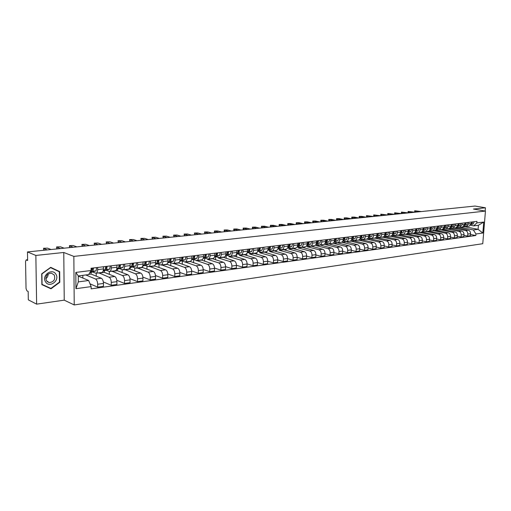 <?xml version="1.0" encoding="UTF-8"?>
<svg xmlns="http://www.w3.org/2000/svg" width="511" height="511" viewBox="0 0 511 511"><rect width="100%" height="100%" fill="white"/><g stroke="black" fill="none" stroke-linecap="round" stroke-linejoin="round"><path stroke-width="0.77" d="M35.853 255.443L36.626 304.147L64.233 300.149L74.216 304.946L482.754 243.702L485.45 211.088L73.852 256.401L63.773 252.479L35.853 255.443L27.466 251.942L475.006 206.054L485.431 207.785L473.461 209.056L485.45 211.088M36.626 304.147L28.316 299.855L28.162 291.449L26.891 290.816L26.042 288.511L25.55 261.504L26.176 259.907L27.6 259.754M485.163 211.043L485.431 207.785M27.6 259.805L26.336 259.939L27.613 260.495L27.466 251.942M85.778 274.956L95.525 279C96.822 279.798 97.537 281.548 97.678 284.244L97.684 287.125L103.465 286.326L103.465 283.458C103.324 280.775 102.609 279.038 101.299 278.24L91.086 274.062L91.079 272.452M96.113 273.2L101.766 272.484C102.813 272.28 103.375 271.086 103.446 268.907L97.646 269.623C97.575 271.814 97.02 273.008 95.972 273.219L92.6 271.961M97.646 269.623L97.639 267.464M82.852 278.054L82.833 275.333M90.013 283.848L97.684 287.125M103.446 268.907L103.446 266.761M98.795 272.861L109.092 277.218C110.408 278.01 111.13 279.734 111.264 282.404L111.257 285.253L116.91 284.474L116.917 281.638C116.789 278.98 116.061 277.262 114.745 276.483L104.391 272.382L104.391 270.83M111.277 265.809L111.27 267.943C111.194 270.108 110.625 271.296 109.571 271.501L106.147 270.268M96.234 276.17L96.228 273.187M103.337 281.976L111.257 285.253M109.712 271.482L115.231 270.785C116.291 270.581 116.866 269.399 116.949 267.247L116.949 265.12M111.935 271.2L122.359 275.486C123.688 276.259 124.416 277.965 124.543 280.603L124.531 283.42L130.056 282.66L130.075 279.849C129.947 277.224 129.219 275.531 127.884 274.758L117.409 270.734L117.415 269.24M124.607 264.187L124.595 266.301C124.512 268.441 123.93 269.616 122.857 269.827L119.395 268.614M109.335 274.337L109.335 271.488M116.821 280.328L124.531 283.42M123.004 269.808L128.395 269.125C129.475 268.92 130.056 267.745 130.145 265.618L130.152 263.516M124.793 269.584L135.332 273.787C136.68 274.548 137.408 276.234 137.529 278.84L137.51 281.631L142.914 280.884L142.939 278.105C142.818 275.512 142.084 273.832 140.736 273.078L130.145 269.125L130.152 267.681M137.638 262.603L137.625 264.692C137.529 266.812 136.942 267.975 135.856 268.186L132.355 266.998M122.142 272.555L122.155 269.661M129.998 278.706L137.51 281.631M136.003 268.166L141.266 267.502C142.358 267.291 142.952 266.135 143.048 264.027L143.061 261.945M137.37 267.994L148.024 272.127C149.378 272.874 150.113 274.541 150.228 277.122L150.202 279.881L155.491 279.153L155.516 276.4C155.408 273.832 154.673 272.178 153.306 271.43L142.607 267.553L142.62 266.308M150.381 261.057L150.362 263.12C150.266 265.215 149.666 266.372 148.567 266.582L145.028 265.42M134.687 270.817L134.7 267.866M142.882 277.109L150.202 279.881M148.714 266.563L153.862 265.918C154.961 265.701 155.568 264.551 155.67 262.469L155.689 260.412M149.678 266.442L160.435 270.498C161.808 271.239 162.543 272.88 162.651 275.435L162.619 278.169L167.793 277.454L167.832 274.733C167.723 272.191 166.982 270.555 165.609 269.821L154.807 266.014L154.814 265.394M162.849 259.543L162.824 261.587C162.715 263.657 162.108 264.8 160.997 265.017L157.426 263.874M146.957 269.131L146.983 266.122M155.478 275.538L162.619 278.169M161.15 264.998L166.177 264.359C167.295 264.149 167.908 263.012 168.017 260.949L168.042 258.911M161.732 264.922L172.584 268.907C173.964 269.636 174.711 271.264 174.813 273.787L174.775 276.489L179.834 275.793L179.878 273.098C179.776 270.587 179.035 268.965 177.649 268.243L166.752 264.174M175.043 258.055L175.018 260.08C174.903 262.137 174.289 263.267 173.165 263.478L169.563 262.36M158.978 267.483L159.01 264.423M167.806 273.998L174.775 276.489M173.318 263.459L178.237 262.839C179.361 262.628 179.981 261.498 180.096 259.454L180.127 257.442M173.529 263.433L184.477 267.349C185.87 268.064 186.611 269.674 186.713 272.171L186.662 274.848L191.619 274.164L191.67 271.501C191.574 269.016 190.827 267.413 189.428 266.704L178.448 262.807M186.981 256.605L186.949 258.611C186.834 260.642 186.208 261.766 185.071 261.977L181.437 260.878M170.744 265.873L170.789 262.775M179.859 272.478L186.662 274.848M185.225 261.958L190.035 261.351C191.171 261.14 191.804 260.022 191.919 257.998L191.957 256.005M185.084 261.977L196.115 265.829C197.521 266.531 198.268 268.122 198.357 270.594L198.306 273.244L203.161 272.574L203.212 269.936C203.123 267.477 202.375 265.892 200.97 265.19L189.907 261.37M198.67 255.187L198.632 257.167C198.511 259.179 197.872 260.291 196.735 260.508L193.069 259.428M182.274 264.308L182.325 261.172M191.663 270.983L198.306 273.244M196.888 260.489L201.59 259.895C202.739 259.677 203.372 258.572 203.499 256.567L203.538 254.593M196.409 260.489L207.517 264.334C208.929 265.03 209.676 266.601 209.766 269.048L209.708 271.673L214.46 271.015L214.518 268.403C214.435 265.969 213.681 264.404 212.269 263.714L201.13 259.952M210.11 253.795L210.066 255.762C209.938 257.748 209.299 258.853 208.149 259.064L204.457 258.004M193.567 262.775L193.624 259.607M203.212 269.514L209.708 271.673M208.303 259.045L212.908 258.464C214.064 258.253 214.703 257.154 214.837 255.174L214.882 253.22M207.504 258.962L207.492 259.358L218.682 262.871C220.1 263.555 220.854 265.113 220.937 267.534L220.873 270.134L225.53 269.489L225.594 266.902C225.511 264.487 224.757 262.941 223.339 262.264L212.122 258.566M221.314 252.434L221.269 254.376C221.135 256.35 220.49 257.442 219.328 257.659L215.616 256.611M204.636 261.281L204.7 258.081M214.518 268.071L220.873 270.134M219.481 257.633L223.99 257.065C225.153 256.854 225.805 255.762 225.939 253.801L225.99 251.866M218.376 257.461L218.363 257.985L229.618 261.44C231.049 262.117 231.802 263.65 231.879 266.052L231.809 268.62L236.369 267.994L236.446 265.433C236.363 263.044 235.609 261.517 234.179 260.84L222.905 257.205M232.294 251.099L232.237 253.028C232.103 254.976 231.451 256.056 230.282 256.273L226.545 255.251M215.482 259.818L215.559 256.631M225.594 266.653L231.809 268.62M230.435 256.254L234.849 255.698C236.018 255.481 236.676 254.401 236.817 252.46L236.868 250.543M229.037 255.998L229.017 256.637L240.336 260.035C241.773 260.699 242.527 262.22 242.604 264.596L242.527 267.144L246.998 266.525L247.075 263.989C246.998 261.626 246.245 260.112 244.807 259.454L233.47 255.87M243.044 249.796L242.987 251.699C242.846 253.628 242.188 254.702 241.013 254.919L237.257 253.916M226.118 258.387L226.194 255.347M236.446 265.26L242.527 267.144M241.166 254.9L245.484 254.357C246.666 254.139 247.33 253.073 247.471 251.144L247.528 249.247M239.487 254.567L239.461 255.315L250.844 258.662C252.281 259.32 253.041 260.821 253.111 263.171L253.028 265.694L257.41 265.088L257.493 262.577C257.423 260.24 256.669 258.738 255.219 258.087L243.824 254.567M253.584 248.512L253.52 250.403C253.379 252.313 252.715 253.379 251.527 253.597L247.752 252.606M236.542 256.988L236.625 254.088M247.075 263.893L253.028 265.694M251.687 253.571L255.915 253.041C257.103 252.824 257.768 251.763 257.914 249.86L257.978 247.982M249.732 253.169L249.707 254.024L261.134 257.314C262.584 257.959 263.344 259.447 263.414 261.779L263.325 264.276L267.623 263.682L267.707 261.198C267.643 258.873 266.883 257.397 265.433 256.752L253.986 253.284M263.912 247.26L263.848 249.125C263.695 251.022 263.024 252.076 261.836 252.293L258.049 251.323M246.768 255.621L246.832 253.462M257.493 262.545L263.325 264.276M261.996 252.274L266.142 251.751C267.33 251.533 268 250.486 268.154 248.595L268.218 246.736M259.78 251.808L259.748 252.753L271.232 255.992C272.689 256.631 273.442 258.1 273.513 260.406L273.417 262.884L277.633 262.303L277.722 259.837C277.658 257.538 276.898 256.075 275.442 255.443L263.951 252.025M274.037 246.027L273.973 247.88C273.813 249.758 273.142 250.799 271.948 251.016L268.134 250.064M256.797 254.286L256.848 252.632M267.707 261.223L273.417 262.884M272.108 250.997L276.164 250.486C277.358 250.269 278.035 249.227 278.195 247.356L278.265 245.516M269.642 250.473L269.604 251.508L281.133 254.695C282.589 255.328 283.35 256.784 283.413 259.064L283.318 261.517L287.45 260.949L287.546 258.509C287.482 256.228 286.722 254.778 285.266 254.152L273.724 250.792M283.969 244.82L283.892 246.653C283.739 248.512 283.056 249.553 281.855 249.77L278.035 248.825M266.633 252.977L266.685 251.604M277.722 259.92L283.318 261.517M282.015 249.745L285.994 249.247C287.195 249.029 287.878 247.995 288.038 246.142L288.108 244.315M279.313 249.17L279.268 250.288L290.842 253.424C292.305 254.044 293.065 255.487 293.122 257.748L293.027 260.176L297.076 259.62L297.178 257.199C297.121 254.944 296.361 253.513 294.892 252.894L283.311 249.585M293.704 243.638L293.627 245.452C293.467 247.298 292.784 248.327 291.577 248.544L287.757 247.618L291.807 246.532L292.605 243.773M276.291 251.693L276.336 250.467M287.54 258.643L293.027 260.176M291.736 248.518L295.633 248.027C296.84 247.816 297.53 246.787 297.689 244.954L297.766 243.147M288.804 247.899L288.76 249.087L300.366 252.179C301.835 252.792 302.595 254.216 302.653 256.458L302.55 258.866L306.523 258.317L306.626 255.922C306.574 253.686 305.814 252.268 304.345 251.655L292.726 248.397M303.253 242.476L303.176 244.277C303.01 246.104 302.327 247.12 301.113 247.337L297.389 246.462M285.764 250.435L285.809 249.266M297.172 257.391L302.55 258.866M301.273 247.318L305.093 246.839C306.306 246.621 306.996 245.606 307.162 243.785L307.239 241.99M298.124 246.653L298.066 247.912L309.717 250.952C311.186 251.559 311.946 252.971 311.997 255.193L311.889 257.576L315.792 257.033L315.9 254.663C315.849 252.453 315.089 251.042 313.613 250.441L301.963 247.228M312.623 241.339L312.547 243.121C312.374 244.929 311.684 245.944 310.471 246.155L306.843 245.325M295.064 249.208L295.109 248.097M306.619 256.158L311.889 257.576M310.631 246.136L314.374 245.663C315.594 245.446 316.283 244.443 316.456 242.642L316.533 240.866M307.264 245.459L307.207 246.756L318.89 249.751C320.359 250.352 321.125 251.744 321.17 253.948L321.061 256.311L324.887 255.781L325.002 253.43C324.951 251.24 324.191 249.847 322.716 249.253L311.033 246.085M321.821 240.221L321.738 241.99C321.566 243.779 320.87 244.782 319.65 244.999L316.111 244.201M304.192 248.001L304.237 246.941M315.887 254.944L321.061 256.311M319.816 244.98L323.482 244.514C324.702 244.303 325.398 243.3 325.571 241.511L325.66 239.755M316.245 244.303L316.181 245.625L327.89 248.576C329.365 249.164 330.132 250.55 330.176 252.728L330.061 255.066L333.817 254.548L333.932 252.217C333.887 250.045 333.127 248.665 331.645 248.084L319.937 244.961M330.841 239.122L330.758 240.873C330.585 242.648 329.882 243.645 328.662 243.862L325.213 243.102M313.16 246.819L313.205 245.81M324.983 253.75L330.061 255.066M328.829 243.843L332.425 243.389C333.651 243.172 334.347 242.182 334.526 240.413L334.609 238.669M325.047 243.421L324.996 244.507L336.73 247.413C338.212 247.995 338.972 249.368 339.01 251.527L338.895 253.846L342.581 253.341L342.702 251.029C342.664 248.876 341.897 247.509 340.415 246.934L328.682 243.862M339.7 238.049L339.611 239.78C339.438 241.543 338.736 242.533 337.509 242.744L334.143 242.016M321.962 245.657L322.007 244.705M333.913 252.581L338.895 253.846M337.675 242.725L341.201 242.278C342.427 242.067 343.13 241.083 343.309 239.327L343.398 237.602M333.683 242.725L333.651 243.415L345.404 246.283C346.886 246.851 347.652 248.212 347.691 250.352L347.569 252.651L351.191 252.153L351.312 249.86C351.274 247.726 350.514 246.379 349.032 245.804L337.273 242.751M348.4 236.989L348.304 238.714C348.125 240.457 347.423 241.435 346.196 241.652L342.913 240.956M330.611 244.52L330.655 243.613M342.683 251.425L347.569 252.651M346.362 241.633L349.824 241.192C351.051 240.975 351.76 240.004 351.938 238.26L352.028 236.548M342.172 241.895L342.153 242.342L353.925 245.165C355.413 245.734 356.173 247.075 356.212 249.196L356.084 251.476L359.642 250.984L359.77 248.716C359.738 246.602 358.971 245.261 357.489 244.699L345.717 241.62M356.94 235.954L356.844 237.66C356.659 239.384 355.956 240.362 354.723 240.572L351.517 239.908M339.106 243.402L339.151 242.54M351.293 250.294L356.084 251.476M354.89 240.553L358.288 240.125C359.52 239.908 360.229 238.944 360.408 237.219L360.504 235.52M350.52 240.988L362.299 244.066C363.787 244.628 364.547 245.957 364.579 248.065L364.452 250.32L367.946 249.841L368.073 247.592C368.041 245.491 367.281 244.169 365.793 243.613L353.995 240.847L354.014 240.496M365.327 234.932L365.231 236.625C365.046 238.337 364.337 239.301 363.104 239.518L359.974 238.88M347.454 242.31L347.493 241.486M359.744 249.176L364.452 250.32M363.264 239.499L366.604 239.078C367.837 238.861 368.546 237.902 368.731 236.191L368.827 234.511M358.722 240.036L370.52 242.993C372.008 243.543 372.768 244.865 372.8 246.947L372.672 249.189L376.102 248.716L376.237 246.481C376.205 244.405 375.444 243.089 373.956 242.54L362.139 239.819L362.165 239.384M373.56 233.936L373.464 235.609C373.279 237.308 372.564 238.267 371.331 238.477L368.271 237.87M355.656 241.237L355.694 240.451M368.048 248.084L372.672 249.189M371.497 238.458L374.767 238.049C376.007 237.832 376.716 236.88 376.907 235.181L377.003 233.514M366.783 239.052L378.6 241.933C380.088 242.482 380.848 243.785 380.88 245.855L380.746 248.078L384.119 247.611L384.253 245.395C384.227 243.338 383.467 242.035 381.973 241.492L370.149 238.803L370.175 238.298M381.653 232.952L381.557 234.613C381.366 236.293 380.65 237.245 379.418 237.462L376.447 236.88M363.717 240.183L363.755 239.435M376.205 247.005L380.746 248.078M379.584 237.436L382.796 237.034C384.029 236.817 384.745 235.871 384.936 234.191L385.038 232.537M374.716 238.056L386.54 240.898C388.028 241.435 388.788 242.731 388.814 244.782L388.679 246.979L391.994 246.526L392.129 244.328C392.103 242.284 391.343 241 389.855 240.464L378.019 237.813L378.051 237.238M389.606 231.981L389.503 233.629C389.312 235.303 388.596 236.242 387.364 236.459L384.444 235.897M371.638 239.142L371.682 238.433M384.221 245.944L388.679 246.979M387.523 236.44L390.679 236.037C391.918 235.827 392.633 234.888 392.825 233.22L392.927 231.579M382.509 237.072L394.339 239.876C395.833 240.406 396.587 241.69 396.613 243.721L396.472 245.906L399.736 245.452L399.877 243.281C399.851 241.256 399.091 239.978 397.603 239.448L385.754 236.836L385.792 236.197M397.424 231.036L397.315 232.665C397.124 234.325 396.408 235.258 395.169 235.475L392.314 234.939M379.43 238.126L379.469 237.455M392.097 244.903L396.472 245.906M395.335 235.45L398.433 235.06C399.672 234.849 400.388 233.917 400.586 232.262L400.688 230.64M390.168 236.101L402.01 238.867C403.498 239.397 404.258 240.668 404.278 242.68L404.137 244.846L407.344 244.405L407.484 242.246C407.465 240.24 406.705 238.976 405.217 238.452L393.361 235.871L393.406 235.175M405.102 230.103L404.999 231.719C404.801 233.361 404.086 234.294 402.84 234.504L400.056 233.987M387.089 237.13L387.134 236.459M399.832 243.881L404.137 244.846M403.007 234.485L406.047 234.102C407.293 233.885 408.008 232.959 408.206 231.323L408.315 229.714M397.705 235.156L409.547 237.883C411.042 238.401 411.796 239.665 411.815 241.658L411.674 243.811L414.823 243.377L414.964 241.237C414.945 239.244 414.191 237.985 412.696 237.468L400.841 234.926L400.892 234.166M412.652 229.184L412.543 230.787C412.345 232.416 411.63 233.342 410.384 233.553L407.663 233.061M394.626 236.146L394.664 235.443M407.446 242.872L411.674 243.811M410.55 233.533L413.54 233.157C414.785 232.939 415.5 232.026 415.699 230.397L415.807 228.8M405.114 234.217L416.963 236.912C418.452 237.423 419.205 238.675 419.224 240.655L419.077 242.789L422.175 242.361L422.322 240.234C422.31 238.26 421.549 237.021 420.061 236.504L408.2 234L408.257 233.182M420.074 228.283L419.965 229.873C419.767 231.489 419.046 232.403 417.806 232.62L415.136 232.141M402.029 235.181L402.08 234.421M414.926 241.875L419.077 242.789M417.972 232.594L420.904 232.224C422.15 232.013 422.872 231.1 423.07 229.49L423.178 227.906M412.403 233.297L424.251 235.954C425.74 236.465 426.5 237.704 426.513 239.672L426.366 241.78L429.412 241.358L429.559 239.257C429.547 237.296 428.793 236.063 427.298 235.558L415.437 233.08L415.5 232.218M427.375 227.395L427.266 228.973C427.062 230.576 426.34 231.483 425.101 231.694L422.488 231.24M409.317 234.236L409.375 233.418M422.278 240.898L426.366 241.78M425.267 231.675L428.148 231.311C429.393 231.1 430.115 230.193 430.313 228.596L430.428 227.025M419.576 232.396L431.418 235.022C432.913 235.52 433.667 236.746 433.679 238.694L433.526 240.796L436.522 240.381L436.675 238.292C436.662 236.35 435.909 235.124 434.42 234.626L422.559 232.186L422.623 231.266M434.554 226.52L434.439 228.091C434.241 229.682 433.513 230.582 432.274 230.793L429.719 230.352M416.491 233.303L416.548 232.435M429.508 239.934L433.526 240.796M432.44 230.774L435.27 230.416L437.442 227.721L437.557 226.156M426.628 231.502L438.47 234.095C439.965 234.594 440.718 235.807 440.725 237.743L440.578 239.819L443.522 239.416L443.676 237.34C443.663 235.418 442.909 234.204 441.421 233.706L429.566 231.298L429.623 230.48M441.613 225.664L441.498 227.216L439.332 229.899L436.835 229.477M423.542 232.384L423.606 231.47M436.624 238.988L440.578 239.819M439.498 229.88L442.277 229.528L444.449 226.852L444.564 225.306M433.571 230.627L445.413 233.188C446.901 233.68 447.649 234.881 447.662 236.804L447.508 238.867L450.408 238.465L450.561 236.408C450.549 234.498 449.801 233.297 448.313 232.805L436.458 230.429L436.503 229.854M448.556 224.821L448.441 226.36L446.269 229.024L443.829 228.621M430.486 231.483L430.556 230.525M443.625 238.056L447.508 238.867M446.435 229.005L449.175 228.66L451.347 226.003L451.462 224.47M440.399 229.765L452.235 232.294C453.723 232.78 454.477 233.974 454.483 235.878L454.33 237.922L457.179 237.532L457.339 235.488C457.332 233.591 456.579 232.403 455.09 231.917L443.248 229.567L443.273 229.164M455.39 223.99L455.275 225.517L453.104 228.162L450.708 227.772M437.32 230.602L437.39 229.592M450.504 237.142L454.33 237.922M453.27 228.142L455.959 227.804L458.131 225.166L458.252 223.646M447.125 228.922L458.955 231.413C460.443 231.892 461.19 233.08 461.197 234.971L461.037 236.995L463.847 236.612L464.007 234.587C464.001 232.703 463.253 231.521 461.765 231.049L449.948 228.43M462.116 223.173L461.995 224.687L459.823 227.318L457.479 226.941M444.04 229.726L444.116 228.679M457.281 236.235L461.037 236.995M459.989 227.293L462.634 226.961L464.806 224.342L464.927 222.834M453.742 228.085L465.566 230.55C467.054 231.023 467.801 232.198 467.801 234.07L467.642 236.088L470.407 235.705L470.567 233.699C470.561 231.828 469.82 230.659 468.332 230.186L456.515 227.676M468.734 222.368L468.613 223.875L466.434 226.482L464.141 226.124M450.664 228.871L450.747 227.785M463.943 235.347L467.642 236.088M466.6 226.462L469.2 226.13L471.378 223.531L471.5 222.03M453.73 228.245L456.495 227.893M447.112 229.081L449.923 228.724M440.386 229.931L443.248 229.567M433.558 230.793L436.458 230.429M426.615 231.668L429.566 231.298M419.563 232.562L422.559 232.186M412.39 233.47L415.437 233.08M405.102 234.389L408.2 234M397.692 235.322L400.841 234.926M390.161 236.274L393.361 235.871M382.496 237.245L385.754 236.836M374.704 238.228L378.019 237.813M366.777 239.231L370.149 238.803M358.709 240.247L362.139 239.819M350.501 241.288L353.995 240.847M342.153 242.342L345.704 241.895M333.651 243.415L337.266 242.961M324.996 244.507L328.675 244.047M316.181 245.625L319.931 245.152M307.207 246.756L311.027 246.276M298.066 247.912L301.956 247.42M288.76 249.087L292.72 248.589M279.268 250.288L283.305 249.777M269.604 251.508L273.717 250.99M259.748 252.753L263.944 252.223M249.707 254.024L253.98 253.482M239.461 255.315L243.817 254.765M229.017 256.637L233.463 256.075M218.363 257.985L222.898 257.41M207.492 259.358L212.122 258.77M196.403 260.757L201.123 260.163M185.084 262.188L189.9 261.581M173.529 263.644L178.448 263.024M161.725 265.139L166.752 264.5M149.678 266.659L154.807 266.014M137.37 268.218L142.607 267.553M124.793 269.802L130.145 269.125M111.935 271.43L117.409 270.734M98.795 273.091L104.391 272.382M88.78 274.356L91.086 274.062M88.659 280.507L91.137 286.614L75.935 288.696L75.82 272.408L91.079 270.523L88.633 274.599L78.266 275.908L78.304 281.868L88.659 280.507L78.266 276.119M460.258 227.261L464.984 226.82L478.092 229.324L478.424 225.274L473.691 225.875L476.84 222.917L476.967 221.365L91.073 268.262L91.079 270.523M476.84 222.917L483.738 222.068L482.831 233.035L475.945 233.981L473.365 229.944L478.092 229.324L482.831 233.035M91.137 286.614L91.15 288.856L475.818 235.52L475.945 233.981M74.216 304.946L73.852 256.401M64.233 300.149L63.773 252.479M59.698 271.641L50.698 267.336L41.71 273.819L41.87 284.627L50.972 288.798L59.806 282.296L59.698 271.641L50.627 267.387M464.984 226.82L465.023 226.29M460.245 227.421L473.365 229.944M473.691 225.875L470.695 225.313M470.503 234.472L475.818 235.52M457.179 228.027L457.243 227.203M75.935 288.696L78.304 281.868M75.82 272.408L78.266 275.908M478.424 225.274L483.738 222.068M41.87 284.601L49.414 287.757M50.41 267.547L59.333 271.801L59.442 282.129L59.806 282.296M49.158 287.942L50.972 288.798M92.095 270.178L92.689 269.987L92.83 268.051M90.498 272.638L96.074 270.836L96.668 267.585M90.115 272.133L92.893 271.232L93.481 267.968M44.872 250.154L43.684 249.681L43.556 248.487M90.338 271.756L91.386 271.418L91.967 268.154M51.049 249.521L47.549 248.148L43.556 248.263L47.146 249.924M105.828 268.473L106.365 268.301L106.512 266.384M103.126 271.079L109.68 269.144L110.293 265.924M103.267 270.587L106.569 269.533L107.176 266.308M57.96 248.812L56.753 248.346L56.619 247.158M103.331 270.281L105.094 269.719L105.7 266.487M64.099 248.186L60.547 246.832L56.619 246.941L60.279 248.576M119.242 266.812L119.734 266.653L119.893 264.762M116.61 269.386L122.985 267.496L123.611 264.308M116.77 268.869L119.938 267.873L120.564 264.679M70.78 247.503L69.553 247.043L69.413 245.861M116.827 268.575L118.501 268.051L119.12 264.851M76.874 246.877L73.271 245.548L69.407 245.65L73.137 247.26M45.53 281.855C49.312 288.485 60.113 280.533 55.929 274.279C52.263 267.592 41.27 275.518 45.53 281.855M46.412 280.75L49.292 282.609C53.879 281.976 55.546 279.447 54.275 275.02L51.356 273.136C46.776 273.787 45.128 276.323 46.412 280.75M45.773 278.712C47.408 277.518 48.187 275.934 48.117 273.973M59.442 282.129L50.883 288.428L42.062 284.378L41.915 273.915L50.615 267.63M132.362 265.183L132.809 265.043L132.975 263.171M130.164 267.675L135.99 265.88L136.635 262.724M129.966 267.189L133.013 266.25L133.652 263.088M83.338 246.213L82.099 245.759L81.939 244.584M130.024 266.914L131.602 266.423L132.24 263.261M89.387 245.593L85.739 244.284L81.939 244.379L85.727 245.97M145.194 263.593L145.597 263.472L145.763 261.619M142.69 266.122L148.707 264.302L149.365 261.178M142.869 265.554L145.795 264.66L146.453 261.53M95.64 244.954L94.382 244.507L94.216 243.338M142.927 265.286L144.415 264.832L145.073 261.702M101.651 244.335L97.952 243.051L94.216 243.14L98.061 244.705M157.739 262.041L158.276 260.093M155.491 263.957L158.301 263.108L158.972 260.01M155.318 264.506L161.15 262.756L161.827 259.665M107.693 243.715L106.422 243.281L106.243 242.112M155.548 263.702L156.954 263.274L157.624 260.176M113.659 243.102L109.922 241.844L106.243 241.927L110.146 243.466M170.016 260.521L170.521 258.611M167.838 262.392L170.54 261.587L171.223 258.521M167.678 262.916L173.325 261.242L174.015 258.183M119.504 242.501L118.22 242.073L118.035 240.917M167.895 262.149L169.218 261.753L169.901 258.681M125.438 241.895L121.656 240.655L118.035 240.732L121.988 242.252M182.031 259.032L182.504 257.154M179.923 260.865L182.51 260.099L183.213 257.065M179.763 261.37L185.238 259.76L185.94 256.733M131.084 241.32L129.788 240.892L129.59 239.742M179.974 260.629L181.22 260.265L181.916 257.225M136.974 240.713L133.16 239.493L129.59 239.563L133.595 241.058M193.79 257.576L194.231 255.724M191.746 259.371L194.237 258.649L194.947 255.641M191.599 259.856L196.907 258.317L197.623 255.315M142.441 240.151L141.125 239.736L140.921 238.586M191.797 259.147L192.973 258.802L193.682 255.794M148.292 239.55L144.441 238.35L140.921 238.42L144.977 239.895M205.307 256.152L205.716 254.331M203.327 257.908L205.716 257.218L206.438 254.242M203.18 258.374L208.328 256.899L209.056 253.922M153.575 239.014L152.252 238.605L152.035 237.455M203.372 257.691L204.477 257.378L205.198 254.395M159.387 238.413L155.504 237.232L152.035 237.296L156.136 238.746M216.581 254.759L216.964 252.964M214.658 256.477L216.951 255.826L217.692 252.875M214.524 256.924L219.513 255.506L220.254 252.562M164.497 237.89L163.162 237.487L162.939 236.35M214.709 256.267L215.738 255.979L216.472 253.022M170.265 237.302L166.35 236.133L162.939 236.191L167.078 237.628M227.625 253.392L227.976 251.623M225.766 255.078L227.963 254.459L228.711 251.533M225.632 255.506L230.474 254.146L231.221 251.233M175.209 236.791L173.868 236.395L173.631 235.264M225.811 254.88L226.775 254.606L227.523 251.68M180.945 236.203L176.998 235.054L173.638 235.111L177.815 236.523M238.452 252.057L238.771 250.313M236.644 253.705L238.752 253.117L239.512 250.224M236.516 254.12L241.211 252.811L241.971 249.924M185.723 235.712L184.369 235.322L184.126 234.198M236.689 253.513L237.589 253.264L238.343 250.364M191.421 235.13L187.448 234L184.132 234.051L188.348 235.443M249.055 250.748L249.349 249.029M247.298 252.364L249.323 251.808L250.09 248.94M247.177 252.766L251.731 251.508L252.504 248.646M196.039 234.658L194.678 234.274L194.429 233.15M247.343 252.179L248.18 251.949L248.946 249.074M201.698 234.076L197.7 232.965L194.429 233.01L198.69 234.383M259.447 249.464L259.716 247.771M257.748 251.048L259.684 250.518L260.463 247.675M257.627 251.438L262.047 250.224L262.826 247.388M206.169 233.616L204.796 233.24L204.534 232.122M257.793 250.869L258.566 250.658L259.345 247.816M211.79 233.042L207.766 231.943L204.541 231.988L208.833 233.348M269.655 248.199L269.878 246.532M267.988 249.764L269.846 249.259L270.632 246.443M267.866 250.135L272.159 248.972L272.951 246.161M216.108 232.601L214.441 231.968L214.46 231.119M268.026 249.592L268.748 249.394L269.533 246.577M221.691 232.026L217.648 230.946L214.467 230.985L218.791 232.326M279.619 246.966L279.849 245.325M278.022 248.499L279.804 248.02L280.603 245.229M277.914 248.863L282.078 247.739L282.87 244.954M225.868 231.598L224.182 230.972L224.208 230.129M278.067 248.333L278.731 248.154L279.523 245.363M231.419 231.029L227.35 229.963L224.208 229.995L228.57 231.323M289.418 245.759L289.622 244.137M287.872 247.267L289.577 246.807L290.376 244.041M235.456 230.614L233.757 230.001L233.776 229.152M287.91 247.1L288.523 246.941L289.322 244.169M240.968 230.052L236.88 228.998L233.783 229.03L238.171 230.34M299.024 244.565L299.21 242.968M297.523 246.053L299.159 245.619L299.97 242.878M297.415 246.385L301.343 245.344L302.154 242.61M244.871 229.65L243.153 229.043L243.179 228.2M297.562 245.893L298.124 245.746L298.929 243.006M250.352 229.088L246.245 228.053L243.185 228.078L247.599 229.369M308.452 243.396L308.612 241.824M306.996 244.865L308.561 244.45L309.372 241.735M306.894 245.191L310.707 244.181L311.518 241.473M254.12 228.704L252.389 228.098L252.415 227.261M307.034 244.712L307.545 244.577L308.357 241.856M259.562 228.142L255.443 227.12L252.421 227.146L256.867 228.423M317.708 242.246L317.842 240.707M316.29 243.696L317.785 243.306L318.609 240.611M316.188 244.015L319.892 243.044L320.716 240.355M263.21 227.772L261.46 227.171L261.491 226.341M306.83 245.344L307.45 245.478M316.328 243.549L316.788 243.428L317.612 240.732M268.62 227.216L264.481 226.207L261.491 226.226L265.963 227.484M326.785 241.122L326.899 239.602M325.411 242.553L326.842 242.182L327.666 239.512M325.309 242.859L328.905 241.927L329.736 239.263M272.139 226.852L270.376 226.264L270.408 225.434M316.085 244.264L316.686 244.347M325.45 242.412L325.865 242.303L326.689 239.627M277.518 226.303L273.359 225.313L270.415 225.325L274.905 226.571M335.701 240.01L335.791 238.522M334.36 241.428L335.727 241.077L336.564 238.433M334.264 241.729L337.758 240.822L338.589 238.183M280.916 225.951L279.14 225.37L279.172 224.546M325.168 243.185L325.718 243.223M334.398 241.294L335.599 238.548M286.256 225.408L282.091 224.425L279.178 224.444L283.694 225.67M344.452 238.918L344.523 237.462M343.149 240.33L344.452 239.991L345.295 237.372M343.053 240.617L346.445 239.748L347.288 237.13M289.545 225.07L287.757 224.495L287.789 223.671M334.092 242.118L334.571 242.125M343.181 240.196L344.35 237.481M294.853 224.527L290.67 223.562L287.795 223.569L292.33 224.783M353.044 237.845L353.095 236.421M351.779 239.25L353.024 238.931L353.868 236.325M351.683 239.525L354.979 238.688L355.822 236.088M298.028 224.201L296.227 223.626L296.259 222.815M342.862 241.051L343.251 241.039M351.811 239.116L352.941 236.44M303.304 223.658L299.107 222.707L296.265 222.713L300.826 223.914M361.481 236.791L361.513 235.399M360.249 238.183L361.437 237.883L362.286 235.303M360.159 238.458L363.359 237.647L364.209 235.073M306.37 223.345L304.556 222.777L304.588 221.966M360.281 238.062L361.379 235.418M311.608 222.809L307.405 221.87L304.594 221.876L309.174 223.058M369.772 235.756L369.785 234.396M368.572 237.142L369.702 236.855L370.558 234.3M368.482 237.411L371.593 236.625L372.442 234.07M314.572 222.502L312.745 221.946L312.783 221.135M368.603 237.021L369.664 234.408M319.777 221.972L315.562 221.039L312.783 221.046L317.382 222.215M377.91 234.734L377.904 233.406M376.748 236.12L377.827 235.846L378.683 233.31M376.658 236.376L379.679 235.616L380.535 233.086M322.639 221.678L320.799 221.122L320.838 220.318M376.779 235.999L377.801 233.418M327.813 221.148L323.591 220.228L320.844 220.235L325.456 221.384M385.914 233.725L385.888 232.435M384.777 235.117L385.805 234.856L386.667 232.339M384.694 235.367L387.625 234.632L388.488 232.122M330.572 220.861L328.726 220.318L328.765 219.519M384.943 234.964L385.805 232.448M335.714 220.337L331.486 219.43L328.765 219.43L333.396 220.573M393.777 232.735L393.732 231.483M392.672 234.127L393.649 233.885L394.511 231.387M392.589 234.37L395.437 233.661L396.3 231.17M338.378 220.062L336.519 219.519L336.557 218.727M392.799 233.987L393.662 231.489M343.488 219.538L339.253 218.644L336.564 218.644L341.207 219.775M401.505 231.764L401.442 230.544M400.426 233.157L401.352 232.927L402.221 230.448M400.349 233.393L403.115 232.709L403.984 230.237M346.056 219.276L344.19 218.74L344.235 217.948M400.522 233.029L401.391 230.55M351.14 218.753L346.892 217.871L344.235 217.871L348.898 218.983M409.1 230.806L409.024 229.624M408.053 232.205L408.934 231.988L409.803 229.528M407.976 232.435L410.659 231.77L411.534 229.318M353.618 218.497L351.74 217.973L351.785 217.181M408.078 232.096L408.985 229.631M358.665 217.98L354.417 217.111L351.785 217.105L356.461 218.21M416.574 229.854L416.471 228.717M415.545 231.266L416.382 231.061L417.257 228.621M415.469 231.489L418.081 230.851L418.956 228.417M361.053 217.737L359.169 217.213L359.214 216.428M415.577 231.164L416.446 228.724M366.074 217.226L361.82 216.364L359.22 216.357L363.902 217.443M423.913 228.922L423.804 227.829M422.916 230.346L423.702 230.154L424.584 227.734M422.84 230.563L425.376 229.944L426.257 227.529M368.374 216.99L366.483 216.466L366.528 215.687M422.942 230.244L423.791 227.829M373.369 216.472L366.534 215.616L371.229 216.696M431.137 228.002L431.009 226.954L430.192 229.337M430.16 229.439L430.907 229.26L431.789 226.858M430.09 229.65L432.555 229.056L433.43 226.66M375.585 216.249L373.682 215.731L373.726 214.959M380.542 215.738L373.733 214.888L378.44 215.955M438.24 227.095L438.119 226.124M437.288 228.551L437.991 228.379L438.872 225.996M437.218 228.756L439.613 228.174L440.495 225.798M382.682 215.521L380.772 215.01L380.816 214.243M437.32 228.449L438.106 226.092M387.613 215.016L380.823 214.173L385.537 215.227M445.228 226.201L445.119 225.313M444.302 227.67L444.966 227.51L445.848 225.153M444.231 227.874L446.557 227.312L447.438 224.955M389.669 214.805L387.753 214.301L387.798 213.534M444.327 227.567L445.094 225.242M394.569 214.301L387.804 213.47L392.531 214.511M452.101 225.313L452.005 224.521M451.194 226.814L451.82 226.66L452.708 224.316M451.13 227.012L453.385 226.469L454.273 224.125M396.549 214.096L394.626 213.598L394.677 212.838M451.226 226.705L451.967 224.406M401.422 213.598L394.677 212.774L399.41 213.802M458.865 224.431L458.782 223.748M457.984 225.964L458.571 225.824L459.453 223.499M457.913 226.156L460.111 225.632L460.999 223.307M403.326 213.406L401.397 212.908L401.448 212.154M458.016 225.856L458.725 223.588M408.168 212.908L401.448 212.091L406.194 213.113M465.521 223.55L465.451 223M464.659 225.127L465.208 225L466.096 222.687M464.595 225.319L466.728 224.808L467.616 222.502M410.001 212.717L408.065 212.231L408.117 211.477M464.691 225.019L465.38 222.777M414.817 212.225L408.123 211.42L412.869 212.423M472.068 222.668L472.017 222.285M471.231 224.31L471.742 224.188L472.63 221.895M471.168 224.495L473.237 224.003L474.125 221.71M416.58 212.046L414.638 211.56L414.689 210.813M471.263 224.195L471.928 221.978M421.364 211.554L414.689 210.756L419.448 211.752M468.332 230.186L465.566 230.55M461.765 231.049L458.955 231.413M455.09 231.917L452.235 232.294M448.313 232.805L445.413 233.188M441.421 233.706L438.47 234.095M434.42 234.626L431.418 235.022M427.298 235.558L424.251 235.954M420.061 236.504L416.963 236.912M412.696 237.468L409.547 237.883M405.217 238.452L402.01 238.867M397.603 239.448L394.339 239.876M389.855 240.464L386.54 240.898M381.973 241.492L378.6 241.933M373.956 242.54L370.52 242.993M365.793 243.613L362.299 244.066M357.489 244.699L353.925 245.165M349.032 245.804L345.404 246.283M340.415 246.934L336.73 247.413M331.645 248.084L327.89 248.576M322.716 249.253L318.89 249.751M313.613 250.441L309.717 250.952M304.345 251.655L300.366 252.179M294.892 252.894L290.842 253.424M285.266 254.152L281.133 254.695M275.442 255.443L271.232 255.992M265.433 256.752L261.134 257.314M255.219 258.087L250.844 258.662M244.807 259.454L240.336 260.035M234.179 260.84L229.618 261.44M223.339 262.264L218.682 262.871M212.269 263.714L207.517 264.334M200.97 265.19L196.115 265.829M189.428 266.704L184.477 267.349M177.649 268.243L172.584 268.907M165.609 269.821L160.435 270.498M153.306 271.43L148.024 272.127M140.736 273.078L135.332 273.787M127.884 274.758L122.359 275.486M114.745 276.483L109.092 277.218M101.299 278.24L95.525 279M464.806 224.342L461.995 224.687M458.131 225.166L455.275 225.517M451.347 226.003L448.441 226.36M444.449 226.852L441.498 227.216M437.442 227.721L434.439 228.091M430.313 228.596L427.266 228.973M423.07 229.49L419.965 229.873M415.699 230.397L412.543 230.787M408.206 231.323L404.999 231.719M400.586 232.262L397.315 232.665M392.825 233.22L389.503 233.629M384.936 234.191L381.557 234.613M376.907 235.181L373.464 235.609M368.731 236.191L365.231 236.625M360.408 237.219L356.844 237.66M351.938 238.26L348.304 238.714M343.309 239.327L339.611 239.78M334.526 240.413L330.758 240.873M325.571 241.511L321.738 241.99M316.456 242.642L312.547 243.121M307.162 243.785L303.176 244.277M297.689 244.954L293.627 245.452M288.038 246.142L283.892 246.653M278.195 247.356L273.973 247.88M268.154 248.595L263.848 249.125M257.914 249.86L253.52 250.403M247.471 251.144L242.987 251.699M236.817 252.46L232.237 253.028M225.939 253.801L221.269 254.376M214.837 255.174L210.066 255.762M203.499 256.567L198.632 257.167M191.919 257.998L186.949 258.611M180.096 259.454L175.018 260.08M168.017 260.949L162.824 261.587M155.67 262.469L150.362 263.12M143.048 264.027L137.625 264.692M130.145 265.618L124.595 266.301M116.949 267.247L111.27 267.943M471.378 223.531L468.613 223.875M464.007 234.587L461.197 234.971M457.339 235.488L454.483 235.878M450.561 236.408L447.662 236.804M443.676 237.34L440.725 237.743M436.675 238.292L433.679 238.694M429.559 239.257L426.513 239.672M422.322 240.234L419.224 240.655M414.964 241.237L411.815 241.658M407.484 242.246L404.278 242.68M399.877 243.281L396.613 243.721M392.129 244.328L388.814 244.782M384.253 245.395L380.88 245.855M376.237 246.481L372.8 246.947M368.073 247.592L364.579 248.065M359.77 248.716L356.212 249.196M351.312 249.86L347.691 250.352M342.702 251.029L339.01 251.527M333.932 252.217L330.176 252.728M325.002 253.43L321.17 253.948M315.9 254.663L311.997 255.193M306.626 255.922L302.653 256.458M297.178 257.199L293.122 257.748M287.546 258.509L283.413 259.064M277.722 259.837L273.513 260.406M267.707 261.198L263.414 261.779M257.493 262.577L253.111 263.171M247.075 263.989L242.604 264.596M236.446 265.433L231.879 266.052M225.594 266.902L220.937 267.534M214.518 268.403L209.766 269.048M203.212 269.936L198.357 270.594M191.67 271.501L186.713 272.171M179.878 273.098L174.813 273.787M167.832 274.733L162.651 275.435M155.516 276.4L150.228 277.122M142.939 278.105L137.529 278.84M130.075 279.849L124.543 280.603M116.917 281.638L111.264 282.404M103.465 283.458L97.678 284.244M470.567 233.699L467.801 234.07M92.893 271.232L96.074 270.836M90.473 271.533L91.386 271.418M43.665 248.544L43.684 249.681M103.133 271.06L104.014 270.945M106.569 269.533L109.68 269.144M103.388 269.929L105.094 269.719M56.74 247.222L56.753 248.346M116.617 269.367L117.236 269.291M119.938 267.873L122.985 267.496M116.878 268.249L118.501 268.051M69.547 245.925L69.553 247.043M133.013 266.25L135.99 265.88M130.075 266.614L131.602 266.423M82.092 244.654L82.099 245.759M145.795 264.66L148.707 264.302M142.971 265.011L144.415 264.832M94.375 243.415L94.382 244.507M158.301 263.108L161.15 262.756M155.593 263.446L156.954 263.274M106.422 242.195L106.422 243.281M170.54 261.587L173.325 261.242M167.934 261.913L169.218 261.753M118.22 241L118.22 242.073M182.51 260.099L185.238 259.76M180.013 260.412L181.22 260.265M129.794 239.831L129.788 240.892M194.237 258.649L196.907 258.317M191.836 258.943L192.973 258.802M141.138 238.682L141.125 239.736M205.716 257.218L208.328 256.899M203.41 257.506L204.477 257.378M152.259 237.558L152.252 238.605M216.951 255.826L219.513 255.506M214.741 256.1L215.738 255.979M163.175 236.452L163.162 237.487M227.963 254.459L230.474 254.146M225.843 254.721L226.775 254.606M173.881 235.373L173.868 236.395M238.752 253.117L241.211 252.811M236.721 253.373L237.589 253.264M184.388 234.306L184.369 235.322M249.323 251.808L251.731 251.508M247.375 252.051L248.18 251.949M194.697 233.265L194.678 234.274M259.684 250.518L262.047 250.224M257.819 250.754L258.566 250.658M204.815 232.243L204.796 233.24M269.846 249.259L272.159 248.972M268.051 249.483L268.748 249.394M214.754 231.24L214.729 232.224M279.804 248.02L282.078 247.739M278.086 248.231L278.731 248.154M224.508 230.25L224.482 231.228M289.577 246.807L291.807 246.532M287.929 247.011L288.523 246.941M234.089 229.279L234.064 230.25M299.159 245.619L301.343 245.344M297.581 245.81L298.124 245.746M243.498 228.328L243.472 229.292M308.561 244.45L310.707 244.181M307.054 244.635L307.545 244.577M252.747 227.395L252.715 228.347M317.785 243.306L319.892 243.044M316.341 243.485L316.788 243.428M261.83 226.475L261.798 227.421M326.842 242.182L328.905 241.927M325.462 242.348L325.865 242.303M270.76 225.575L270.721 226.514M335.727 241.077L337.758 240.822M334.411 241.243L334.769 241.198M279.53 224.687L279.498 225.619M344.452 239.991L346.445 239.748M343.194 240.151L343.513 240.113M288.153 223.812L288.121 224.738M353.024 238.931L354.979 238.688M296.635 222.956L296.597 223.869M361.437 237.883L363.359 237.647M304.971 222.113L304.933 223.02M369.702 236.855L371.593 236.625M313.173 221.282L313.128 222.183M377.827 235.846L379.679 235.616M321.234 220.471L321.195 221.359M385.805 234.856L387.625 234.632M329.167 219.666L329.129 220.554M393.649 233.885L395.437 233.661M336.973 218.874L336.928 219.756M401.352 232.927L403.115 232.709M344.65 218.101L344.606 218.97M408.934 231.988L410.659 231.77M352.213 217.335L352.162 218.197M416.382 231.061L418.081 230.851M359.648 216.581L359.603 217.443M423.702 230.154L425.376 229.944M366.968 215.84L366.924 216.696M430.907 229.26L432.555 229.056M374.173 215.112L374.129 215.961M437.991 228.379L439.613 228.174M381.27 214.396L381.225 215.233M444.966 227.51L446.557 227.312M388.258 213.687L388.207 214.524M451.82 226.66L453.385 226.469M395.144 212.991L395.092 213.822M458.571 225.824L460.111 225.632M401.921 212.308L401.863 213.125M465.208 225L466.728 224.808M408.596 211.631L408.545 212.448M471.742 224.188L473.237 224.003M415.175 210.966L415.117 211.778M47.127 281.612L49.292 282.609"/></g></svg>
